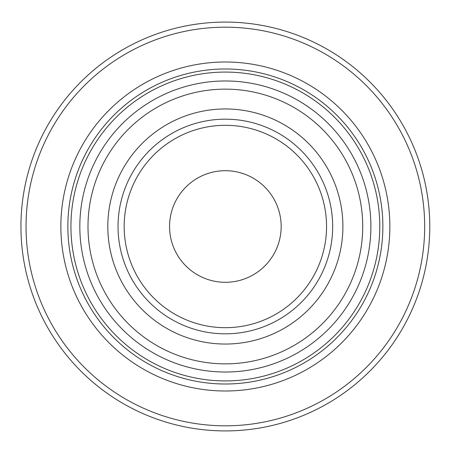 <?xml version="1.0" encoding="UTF-8"?>
<svg xmlns="http://www.w3.org/2000/svg" width="453" height="453" viewBox="0 0 453 453"><rect width="100%" height="100%" fill="white"/><g stroke="black" fill="none" stroke-linecap="round" stroke-linejoin="round"><path stroke-width="0.68" d="M379.784 226.5A154.428 154.428 0 0 1 225.356 380.928A154.428 154.428 0 0 1 70.934 226.5A154.428 154.428 0 0 1 225.356 72.072A154.428 154.428 0 0 1 379.784 226.5M332.678 226.5A107.321 107.321 0 0 0 171.698 133.556A107.321 107.321 0 0 0 171.698 319.444A107.321 107.321 0 0 0 332.678 226.5M281.166 226.5A55.81 55.81 0 0 0 197.457 178.171A55.81 55.81 0 0 0 197.457 274.829A55.81 55.81 0 0 0 281.166 226.5M389.857 226.5A164.496 164.496 0 0 0 143.108 84.043A164.496 164.496 0 0 0 143.108 368.957A164.496 164.496 0 0 0 389.857 226.5M424.671 226.5A199.309 199.309 0 0 0 125.702 53.89A199.309 199.309 0 0 0 125.702 399.11A199.309 199.309 0 0 0 424.671 226.5M429.778 226.5A204.422 204.422 0 0 0 123.148 49.468A204.422 204.422 0 0 0 123.148 403.532A204.422 204.422 0 0 0 429.778 226.5M342.898 226.5A117.542 117.542 0 0 0 166.585 124.705A117.542 117.542 0 0 0 166.585 328.295A117.542 117.542 0 0 0 342.898 226.5M362.717 226.5A137.361 137.361 0 0 0 156.676 107.542A137.361 137.361 0 0 0 156.676 345.458A137.361 137.361 0 0 0 362.717 226.5M326.545 226.5A101.189 101.189 0 0 0 174.762 138.867A101.189 101.189 0 0 0 174.762 314.133A101.189 101.189 0 0 0 326.545 226.5M382.864 226.5A157.508 157.508 0 0 0 146.602 90.096A157.508 157.508 0 0 0 146.602 362.904A157.508 157.508 0 0 0 382.864 226.5M370.888 226.5A145.526 145.526 0 0 0 152.593 100.47A145.526 145.526 0 0 0 152.593 352.53A145.526 145.526 0 0 0 370.888 226.5"/></g></svg>
